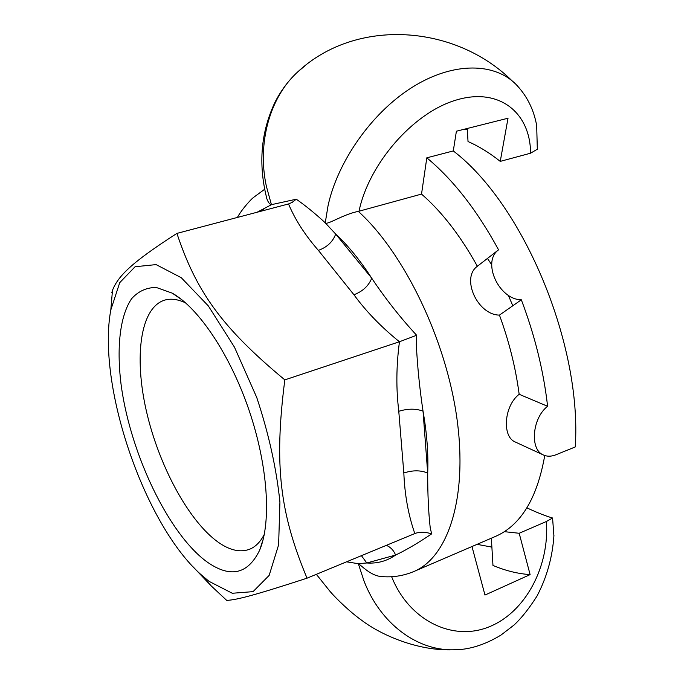 <?xml version="1.0" encoding="UTF-8"?>
<svg xmlns="http://www.w3.org/2000/svg" width="684" height="684" viewBox="0 0 684 684"><rect width="100%" height="100%" fill="white"/><g stroke="black" fill="none" stroke-linecap="round" stroke-linejoin="round"><path stroke-width="1.03" d="M264.298 534.366C260.39 541.967 255.44 546.952 249.446 549.312C240.093 552.706 229.61 550.295 217.999 542.061C188.408 520.832 158.679 465.163 146.316 410.776C133.884 356.45 140.34 307.467 164.741 300.096C170.889 298.327 177.797 299.233 185.467 302.815L185.62 302.884M206.192 561.316C229.833 578.382 247.651 574.697 259.629 550.244C271.557 522.319 267.983 465.881 249.121 410.417C230.277 354.953 198.728 308.022 172.248 293.145L156.268 287.468C146.581 287.468 138.373 291.204 131.644 298.651C119.606 316.324 116.306 349.156 121.461 387.383C131.225 455.065 168.332 533.024 206.192 561.316M208.996 581.323L200.66 574.329C143.931 523.499 96.803 384.844 110.808 309.98L119.726 282.654L135.09 266.734L156.106 264.605L181.269 277.704L208.338 305.928L234.492 347.207L256.739 397.464C268.761 433.75 276.49 468.617 279.927 502.082L278.619 544.84L269.163 575.389L253.063 591.643L232.303 593.267L208.996 581.323M111.834 292.615L112.475 290.341C118.281 275.635 132.277 262.083 176.908 233.398C196.137 290.974 220.992 326.918 284.826 379.877C273.78 466.018 280.201 513.906 307.031 578.185C254.38 595.319 237.143 599.817 226.72 600.407L211.347 586.043L193.127 566.874M361.417 555.656L366.795 562.983L395.591 555.066C406.262 549.979 418.283 542.916 431.647 533.879C426.046 532.032 420.745 531.801 415.752 533.178L307.031 578.185M431.647 533.879L430.21 527.697C428.492 512.342 427.654 494.13 427.697 473.063L423.028 411.152C415.898 408.485 407.809 408.528 398.772 411.289L403.834 472.995C404.723 494.994 408.391 515.172 414.812 533.537M284.826 379.877L399.456 341.743C396.241 366.026 396.036 389.196 398.823 411.272M291.863 202.592L296.275 199.206C305.218 205.422 314.751 213.169 324.883 222.454L325.251 222.813L328.004 205.97C337.135 162.86 370.856 113.219 412.238 87.287C453.449 61.372 496.114 62.261 517.455 85.945C527.492 96.957 533.896 110.133 536.666 125.48L536.581 125.018M292.325 202.319L288.537 203.952L176.908 233.398M288.528 203.952C295.112 219.667 305.055 235.134 318.376 250.378C327.055 247.232 332.826 241.794 335.69 234.065L324.874 222.454M318.376 250.378L353.936 294.753C362.7 291.41 368.625 285.895 371.72 278.2L335.69 234.065C348.224 245.718 360.237 260.424 371.72 278.2C385.494 298.788 400.473 317.812 416.642 335.271L416.325 344.642C417.411 366.333 419.643 388.503 423.028 411.152C426.91 433.28 428.466 453.919 427.697 473.063C420.66 470.122 412.708 470.105 403.834 472.995M399.456 341.743L416.642 335.271M353.936 294.753C365.949 311.263 381.116 326.935 399.43 341.761M266.204 196.103L266.751 198.42C268.111 202.336 269.676 204.422 271.428 204.67L296.198 199.224M271.428 204.67L266.35 186.219C257.004 142.922 269.906 96.735 298.147 71.529L304.594 66.16M263.904 210.45L263.477 209.201L261.083 211.194M271.71 204.559L257.022 212.271M383.22 576.672L381.279 576.526C370.591 575.885 360.502 564.633 358.313 563.659L363.939 580.793C379.817 622.551 416.043 650.535 453.116 649.8L458.648 649.569M386.289 545.345C390.59 547.115 393.685 550.355 395.591 555.066C386.896 561.068 377.303 563.71 366.795 562.983L358.006 563.642L346.54 561.821M325.251 222.813C326.875 225.558 343.197 214.203 358.339 211.407L358.339 211.407C404.099 252.9 445.925 339.153 456.903 418.309C467.993 497.584 448.114 557.357 413.888 571.508L495.378 536.47C520.721 525.457 537.171 498.482 544.738 455.535M516.095 442.386L514.556 441.676C502.09 435.896 504.04 405.903 519.165 394.283C515.685 367.881 509.11 341.487 499.448 315.102C477.569 314.982 460.896 278.26 477.124 266.444L477.346 266.264C460.606 235.963 442.001 211.903 421.524 194.085L426.816 157.816L453.287 150.942L456.399 131.217L508.015 118.221L500.252 161.381L530.562 153.207L537.316 149.232L536.683 125.48M467.317 129.37L464.351 129.216M500.252 161.381C489.479 152.814 478.732 146.205 468.027 141.545L467.257 128.481M553.92 536.025L552.569 518.002C545.687 516.027 537.128 512.641 526.885 507.853M421.524 194.085L358.356 211.39M552.569 518.002L546.439 521.473L519.19 533.272L530.109 574.611L484.973 595.054L471.977 546.533M504.339 531.665L519.19 533.272M453.287 150.942C523.44 204.371 582.229 344.676 575.244 446.951L556.092 454.715C551.082 456.715 546.584 456.673 542.583 454.595C529.903 448.721 532.178 418.18 547.602 406.279L519.165 394.283M426.816 157.816C453.218 179.755 477.133 210.424 498.559 249.831L477.346 266.264M499.448 315.102L521.328 299.806C498.935 299.652 481.758 262.083 498.337 250.011L498.559 249.831M521.328 299.806C534.803 335.331 543.558 370.822 547.602 406.279M491.36 538.197L492.967 565.429C505.416 570.704 517.797 573.765 530.109 574.611M491.89 547.106L477.056 544.344M512.803 305.774L508.34 295.334M491.711 264.759L487.453 258.432M546.439 521.473C549.611 566.463 525.543 612.505 488.752 626.98C452.115 641.737 408.81 620.097 391.633 576.715M359.014 211.236C368.71 164.263 412.666 113.074 455.818 100.172C499.064 86.851 530.459 112.629 530.562 153.207M182.106 299.934L172.248 293.145M263.314 538.847L259.629 550.244M200.66 574.329L211.347 586.043M110.808 309.98L112.475 290.341M298.147 71.529C356.706 17.374 455.236 24.658 512.025 80.78M316.35 574.329L330.321 591.745C336.075 598.423 349.832 611.889 361.682 620.285C381.279 635.239 418.121 651.04 452.551 649.8M381.279 576.526C392.411 577.595 403.286 575.919 413.888 571.508M298.25 71.427C288.904 79.977 281.192 90.16 275.113 101.984C260.878 131.927 258.107 164.066 266.794 198.411M264.665 189.254L253.337 197.582C251.302 199.07 242.102 208.868 237.382 217.452M453.116 649.8C468.497 649.988 484.46 645.08 500.979 635.077L514.026 625.048C521.473 618.139 529.134 608.486 536.991 596.089C546.918 577.193 552.569 556.853 553.963 535.059M514.556 441.676L542.574 454.604M477.124 266.444L498.337 250.011"/></g></svg>
